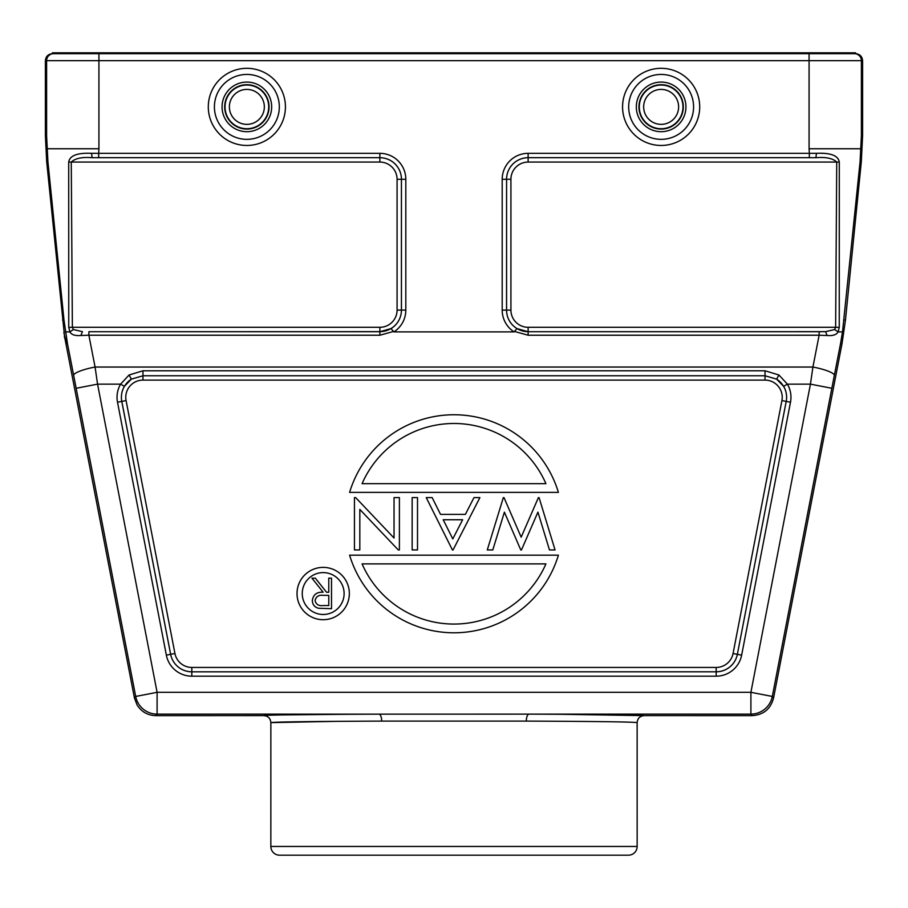<?xml version="1.0" encoding="UTF-8"?>
<svg xmlns="http://www.w3.org/2000/svg" width="908" height="908" viewBox="0 0 908 908"><rect width="100%" height="100%" fill="white"/><g stroke="black" fill="none" stroke-linecap="round" stroke-linejoin="round"><path stroke-width="1.36" d="M637.144 722.541L637.144 722.62C633.693 721.917 596.749 721.406 526.311 721.1L381.689 721.1A6.98 2.758 89.8 0 0 378.931 714.153L529.069 714.131C602.186 714.437 640.537 714.937 644.124 715.629C639.868 716.026 637.541 718.353 637.144 722.62L637.155 846.46A8.717 8.717 0 0 1 628.427 855.188L279.573 855.188A8.717 8.717 0 0 1 270.845 846.46L270.856 722.62L336.698 721.349M381.689 721.1C311.251 721.406 274.307 721.917 270.856 722.62L270.856 722.62C270.459 718.353 268.132 716.026 263.876 715.629A190.124 1.578 -0 0 1 378.931 714.153L157.095 714.119L157.095 692.316L135.689 696.447L76.158 388.284L97.565 384.141L157.095 692.316L750.905 692.316L750.905 714.119A21.803 21.803 -39.5 0 0 772.311 696.447L773.571 697.98L842.022 343.621L840.536 343.621L834.327 375.447A21.803 4.2 -169 0 0 812.921 367.036L819.13 335.222L827.12 335.506C832.829 335.983 836.495 334.78 838.118 331.897L839.253 327.402L835.632 327.3L834.634 329.547L838.118 331.897L842.51 331.897L840.536 343.621M581.926 721.429L602.276 721.644M773.571 697.98C770.642 708.966 763.503 714.857 752.153 715.64L644.124 715.629L558.658 714.255M64.4 335.79L134.429 697.98L137.074 704.926C141.444 711.815 147.698 715.379 155.847 715.64L263.876 715.629M349.342 714.255L283.012 714.914M63.9 332.725L66.511 343.621L67.464 343.621L63.98 320.025L47.92 161.738L46.603 135.701L45.4 135.701L46.694 161.738L64.355 334.337M855.62 53.685L52.38 53.685L52.38 52.812L855.62 52.812L855.62 53.685C859.865 54.105 862.191 56.421 862.6 60.666L862.6 135.701L861.306 161.738L845.473 320.025L842.022 343.621M862.6 135.701L861.397 135.701L860.08 161.738L842.51 331.897M778.962 375.004L776.624 379.135L783.627 386.354L787.384 384.141L810.435 384.141L831.841 388.284L772.311 696.447L750.905 692.316L810.435 384.141L812.921 367.036L95.079 367.036L97.565 384.141L120.616 384.141L129.038 375.004L142.976 370.77L765.024 370.77L778.962 375.004L787.384 384.141A25.946 25.946 0 0 1 790.493 402.233L741.643 655.156A25.946 25.946 0 0 1 716.174 676.176L191.826 676.176A25.946 25.946 0 0 1 166.357 655.156L117.507 402.233A25.946 25.946 0 0 1 120.616 384.141L124.373 386.354L131.376 379.135A21.565 21.565 0 0 0 121.411 397.307A21.588 21.588 0 0 1 124.373 386.354M64.389 335.846L64.525 337.617M63.866 332.703L66.239 342.361M46.978 148.753L98.927 148.753L98.666 153.338L91.515 153.327C77.384 152.68 69.78 155.586 68.702 162.055L68.747 327.402L69.893 331.897L65.49 331.897M98.927 148.753L98.927 60.666L45.4 60.666C45.809 56.421 48.135 54.105 52.38 53.685M45.4 60.666L45.4 135.701M861.022 148.753L809.073 148.753L809.334 153.338L528.127 153.338A25.946 25.946 0 0 0 502.192 179.273L502.192 310.093A25.946 25.946 0 0 0 514.076 331.897L517.015 328.594L528.127 331.726L825.576 331.658L834.634 329.547M839.253 327.402L839.298 162.055C838.254 155.597 830.65 152.692 816.485 153.327L809.334 153.338L809.334 157.686L815.883 157.708L528.127 157.708L528.127 153.338M80.88 335.506L82.424 331.658L73.366 329.547L69.893 331.897C71.46 334.757 75.126 335.96 80.88 335.506L88.87 335.222L95.079 367.036A21.803 4.2 169 0 0 73.673 375.447L67.464 343.621M73.366 329.547L72.368 327.3L68.747 327.402M98.666 157.686L379.873 157.686L379.873 153.338L98.666 153.338L98.666 157.686L92.117 157.708C82.185 156.868 75.228 158.321 71.267 162.067L72.368 327.3L379.873 327.3L379.873 331.726L390.985 328.594L393.924 331.897L514.076 331.897M68.702 162.055L379.873 162.067L379.873 157.708A21.588 21.588 0 0 1 401.45 179.273L401.45 179.273A21.565 21.565 0 0 0 379.873 157.708L92.117 157.708L91.515 153.327M816.485 153.327L815.883 157.708C825.894 156.88 832.84 158.333 836.733 162.067L839.298 162.055M819.13 331.726L528.127 331.726L528.127 335.222L819.13 335.222L819.13 331.726L825.576 331.658L827.12 335.506M88.87 335.222L88.87 331.726L379.873 331.726L379.873 335.222L88.87 335.222M129.038 375.004L131.376 379.135L142.976 375.764L142.976 370.77M783.627 386.354A21.588 21.588 0 0 1 786.612 397.307A21.565 21.565 0 0 0 776.624 379.135L765.024 375.764L765.024 380.1A17.207 17.207 0 0 1 781.924 400.576L786.226 401.404A21.565 21.565 0 0 0 786.589 397.307A21.588 21.588 0 0 1 786.226 401.404L790.493 402.233M349.603 555.174L558.397 555.174A109.017 109.017 0 0 1 349.603 555.174M545.924 563.891A100.3 100.3 0 0 1 362.076 563.891L545.924 563.891M555.049 549.93L539.08 497.607L538.399 497.607L521.169 537.184L504.008 497.607L503.327 497.607L487.29 549.93L492.806 549.93L504.394 512.146L520.772 549.93L521.476 549.93L537.933 512.123L549.465 549.93L555.049 549.93M452.4 549.93L453.069 549.93L479.901 497.607L473.976 497.607L465.373 514.382L440.539 514.382L432.151 497.607L426.238 497.607L452.4 549.93M452.797 538.909L443.206 519.751L462.626 519.751L452.797 538.909M417.51 549.93L417.51 497.607L412.153 497.607L412.153 549.93L417.51 549.93M399.395 497.607L394.038 497.607L394.038 538.024L355.675 497.607L354.449 497.607L354.449 549.93L359.818 549.93L359.818 509.411L398.272 549.93L399.395 549.93L399.395 497.607M558.397 492.374L349.603 492.374A109.017 109.017 0 0 1 558.397 492.374M362.076 483.658A100.3 100.3 0 0 1 545.924 483.658L362.076 483.658M349.342 593.548A26.162 26.162 0 0 0 323.18 567.375A26.162 26.162 0 0 0 297.018 593.548A26.162 26.162 0 0 0 323.18 619.71A26.162 26.162 0 0 0 349.342 593.548M302.25 593.548A20.929 20.929 0 0 1 323.18 572.607A20.929 20.929 0 0 1 344.109 593.548A20.929 20.929 0 0 1 323.18 614.478A20.929 20.929 0 0 1 302.25 593.548M331.511 608.689L331.511 578.158L328.764 578.158L328.764 592.243L326.539 592.243L315.326 578.158L311.943 578.158L323.157 592.243C316.847 591.846 313.237 594.604 312.329 600.517C312.511 604.58 314.554 607.168 318.481 608.269L331.511 608.689M328.764 595.376L328.764 605.557L323.044 605.557C318.685 606.124 316.029 604.444 315.076 600.529C316.018 596.522 318.719 594.785 323.18 595.342L328.764 595.376M752.153 715.64L750.905 714.119L529.092 714.131A6.98 2.758 -89.8 0 0 526.311 721.1M637.155 846.46L270.845 846.46M134.429 697.98L135.689 696.447A21.803 21.803 39.5 0 0 157.095 714.119L155.847 715.64M845.473 320.025L844.02 320.025M834.327 375.447L831.841 388.284M76.158 388.284L73.673 375.447M63.98 320.025L62.527 320.025M46.694 161.738L47.92 161.738M53.583 52.812L53.583 53.685A6.98 6.98 -90 0 0 46.603 60.666L46.603 135.701M862.6 60.666L98.927 60.666L98.927 52.812M860.08 161.738L861.306 161.738M809.073 52.812L809.073 148.753M379.873 153.338A25.946 25.946 0 0 1 405.808 179.273L405.808 310.093A25.946 25.946 0 0 1 393.924 331.897M285.43 106.883A38.567 38.567 0 0 1 246.863 145.462A38.567 38.567 0 0 1 208.295 106.883A38.567 38.567 0 0 1 246.863 68.316A38.567 38.567 0 0 1 285.43 106.883M699.705 106.883A38.567 38.567 0 0 1 661.138 145.462A38.567 38.567 0 0 1 622.57 106.883A38.567 38.567 0 0 1 661.138 68.316A38.567 38.567 0 0 1 699.705 106.883M693.587 106.883A32.461 32.461 0 0 1 661.138 139.344A32.461 32.461 0 0 1 628.677 106.883A32.461 32.461 0 0 1 661.138 74.433A32.461 32.461 0 0 1 693.587 106.883M661.138 82.083A24.8 24.8 0 0 0 636.326 106.883A24.8 24.8 0 0 0 661.138 131.694A24.8 24.8 0 0 0 685.937 106.883A24.8 24.8 0 0 0 661.138 82.083M683.327 106.883A22.201 22.201 0 0 0 661.138 84.694A22.201 22.201 0 0 0 638.937 106.883A22.201 22.201 0 0 0 661.138 129.084A22.201 22.201 0 0 0 683.327 106.883M661.138 85.046A21.837 21.837 0 0 0 639.289 106.883A21.837 21.837 0 0 0 661.138 128.732A21.837 21.837 0 0 0 682.975 106.883A21.837 21.837 0 0 0 661.138 85.046M661.138 89.404A17.479 17.479 0 0 0 643.659 106.883A17.479 17.479 0 0 0 661.138 124.362A17.479 17.479 0 0 0 678.616 106.883A17.479 17.479 0 0 0 661.138 89.404M246.863 124.362A17.479 17.479 0 0 0 264.341 106.883A17.479 17.479 0 0 0 246.863 89.404A17.479 17.479 0 0 0 229.383 106.883A17.479 17.479 0 0 0 246.863 124.362M246.863 128.732A21.837 21.837 0 0 0 268.711 106.883A21.837 21.837 0 0 0 246.863 85.046A21.837 21.837 0 0 0 225.025 106.883A21.837 21.837 0 0 0 246.863 128.732M246.863 84.694A22.201 22.201 0 0 0 224.673 106.883A22.201 22.201 0 0 0 246.863 129.084A22.201 22.201 0 0 0 269.063 106.883A22.201 22.201 0 0 0 246.863 84.694M271.674 106.883A24.8 24.8 0 0 0 246.863 82.083A24.8 24.8 0 0 0 222.063 106.883A24.8 24.8 0 0 0 246.863 131.694A24.8 24.8 0 0 0 271.674 106.883M214.413 106.883A32.461 32.461 0 0 1 246.863 74.433A32.461 32.461 0 0 1 279.324 106.883A32.461 32.461 0 0 1 246.863 139.344A32.461 32.461 0 0 1 214.413 106.883M854.417 52.812L854.417 53.685A6.98 6.98 -90 0 1 861.397 60.666L861.397 135.701M517.015 328.594A21.588 21.588 0 0 1 506.55 310.093L506.573 179.273A21.588 21.588 0 0 1 528.127 157.686L809.334 157.686M528.127 162.067A17.207 17.207 0 0 0 510.92 179.273L510.92 310.093A17.207 17.207 0 0 0 528.127 327.3L835.632 327.3L836.733 162.067L528.127 162.067L528.127 157.708A21.565 21.565 0 0 0 506.573 179.273L506.573 310.093L502.192 310.093M393.039 331.59L379.873 335.222M528.127 335.222L514.961 331.59M405.808 310.093L401.45 310.093L401.427 179.273L401.427 310.093A21.565 21.565 0 0 1 379.873 331.658L88.87 331.726M379.873 327.3A17.207 17.207 0 0 0 397.08 310.093L397.08 179.273A17.207 17.207 0 0 0 379.873 162.067M397.08 310.093L401.427 310.093A21.588 21.588 0 0 1 390.985 328.594M397.08 179.273L405.808 179.273M510.92 310.093L506.55 310.093A21.565 21.565 0 0 0 528.127 331.658L528.127 327.3M502.192 179.273L510.92 179.273M741.643 655.156L737.364 654.327L786.203 401.404L737.364 654.327A21.588 21.588 0 0 1 716.174 671.818L716.174 676.176M191.826 676.176L191.826 671.818L716.174 671.795L191.826 671.818A21.588 21.588 0 0 1 170.636 654.327L166.357 655.156M765.024 380.1L142.976 380.1A17.207 17.207 0 0 0 126.076 400.576L174.938 653.499L170.659 654.327L121.774 401.404A21.588 21.588 0 0 1 121.388 397.307A21.565 21.565 0 0 0 121.797 401.404L170.636 654.327A21.565 21.565 0 0 0 191.826 671.795L191.826 667.437L716.174 667.437A17.207 17.207 0 0 0 733.062 653.499L781.924 400.576M117.507 402.233L126.076 400.576M142.976 380.1L142.976 375.764L765.024 375.764L765.024 370.77M716.174 667.437L716.174 671.795A21.565 21.565 0 0 0 737.341 654.327L733.062 653.499M174.938 653.499A17.207 17.207 0 0 0 191.826 667.437"/></g></svg>
